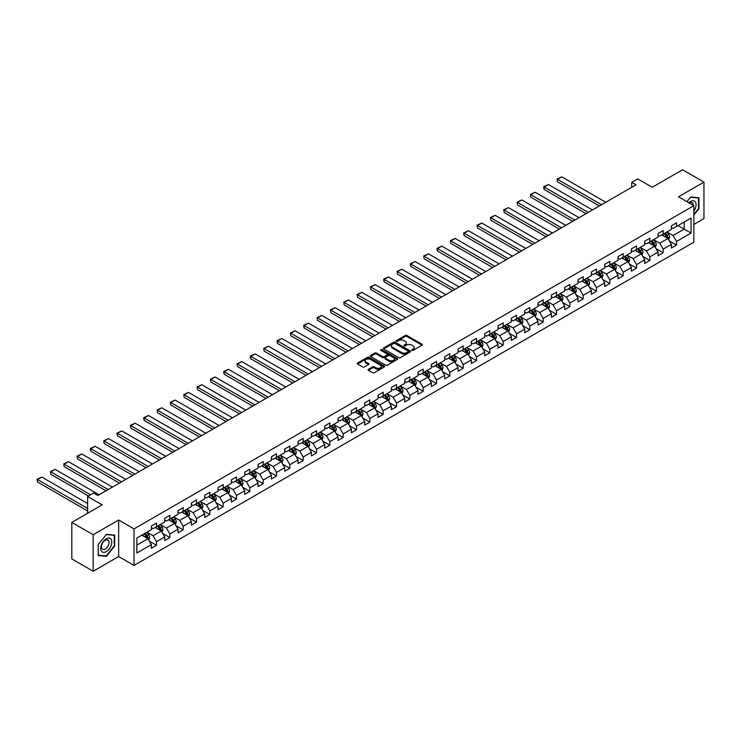 <?xml version="1.0" encoding="UTF-8"?>
<svg xmlns="http://www.w3.org/2000/svg" width="741" height="741" viewBox="0 0 741 741"><rect width="100%" height="100%" fill="white"/><g stroke="black" fill="none" stroke-linecap="round" stroke-linejoin="round"><path stroke-width="1.11" d="M411.922 350.336A0.834 0.482 0 0 0 413.098 350.336L422.009 345.186A1.186 0.685 0 0 0 422.361 344.704A1.186 0.685 0 0 0 422.009 344.213L406.911 335.497A1.186 0.685 0 0 0 405.234 335.497L396.315 340.647A0.834 0.482 0 0 0 397.491 341.323L398.649 340.656A3.798 2.195 0 0 1 404.012 340.656L405.271 341.379A3.798 2.195 0 0 1 406.383 342.935A3.798 2.195 0 0 1 405.271 344.482L404.123 345.149A0.834 0.482 0 0 0 405.29 345.825L406.448 345.158A3.798 2.195 0 0 1 411.82 345.158L413.08 345.89A3.798 2.195 0 0 1 414.191 347.436A3.798 2.195 0 0 1 413.08 348.983L411.922 349.65A0.834 0.482 0 0 0 411.922 350.336L411.922 349.65M368.397 369.305A1.186 0.685 0 0 0 368.055 369.787A1.186 0.685 0 0 0 368.397 370.278L372.64 372.723A1.186 0.685 0 0 0 374.316 372.723L384.218 367.008A1.186 0.685 0 0 0 384.56 366.517A1.186 0.685 0 0 0 384.218 366.035L369.111 357.319A1.186 0.685 0 0 0 367.434 357.319L357.533 363.034A1.186 0.685 0 0 0 357.19 363.516A1.186 0.685 0 0 0 357.533 364.007L362.655 366.962A1.186 0.685 0 0 0 364.331 366.962L368.573 364.507A1.186 0.685 0 0 0 368.916 364.026A1.186 0.685 0 0 0 368.573 363.544L366.035 362.08A3.177 1.834 0 0 1 365.1 360.784A3.177 1.834 0 0 1 367.064 359.089A3.177 1.834 0 0 1 370.519 359.487L380.457 365.23A3.177 1.834 0 0 1 381.393 366.517A3.177 1.834 0 0 1 379.429 368.212A3.177 1.834 0 0 1 375.974 367.814L374.316 366.86A1.186 0.685 0 0 0 372.64 366.86L368.397 369.305L368.397 370.278L372.64 367.851L372.64 366.86M693.863 224.44L703.95 218.614L703.95 182.101L682.581 169.763L652.237 187.278L637.714 178.887L631.73 182.342L636 184.815L97.877 495.497L93.607 493.024L87.623 496.479L87.623 513.254M93.181 534.724L93.181 571.237L118.653 556.537L118.653 520.015L93.181 534.724L71.812 522.386L102.156 504.871L87.623 496.479M118.653 520.015L134.038 528.898L693.863 205.683L693.863 242.205L134.038 565.42L134.038 528.898M703.95 182.101L678.478 196.8L693.863 205.683M398.732 357.662A1.186 0.685 0 0 0 400.409 357.662L410.31 351.938A1.186 0.685 0 0 0 410.653 351.456A1.186 0.685 0 0 0 410.31 350.975L395.203 342.259A1.186 0.685 0 0 0 393.527 342.259L383.625 347.974A1.186 0.685 0 0 0 383.282 348.455A1.186 0.685 0 0 0 383.625 348.937L398.732 357.662M381.069 350.512A0.834 0.482 0 0 1 381.911 350.632L381.911 349.641L397.259 358.505A1.186 0.685 0 0 1 397.611 358.987A1.186 0.685 0 0 1 397.259 359.478L387.358 365.193A1.186 0.685 0 0 1 385.681 365.193L370.583 356.467L374.816 354.041L374.816 353.059L370.583 355.504A1.186 0.685 0 0 0 370.231 355.986A1.186 0.685 0 0 0 370.583 356.467L370.583 355.504M374.816 354.041A1.186 0.685 0 0 1 376.493 354.041L376.493 353.059A1.186 0.685 0 0 0 374.816 353.059M376.493 353.059L382.625 356.588A1.186 0.685 0 0 0 384.301 356.588L387.108 354.967A1.186 0.685 0 0 0 387.46 354.485A1.186 0.685 0 0 0 387.108 354.003L380.735 350.317A0.834 0.482 0 0 1 381.911 349.641M93.181 571.237L71.812 558.899L71.812 522.386M149.376 541.162L156.508 545.283L156.508 541.68L164.715 536.947L164.715 540.55L169.846 537.586L169.846 533.983L178.053 529.25L178.053 532.844L183.175 529.889L183.175 526.286L191.382 521.544L191.382 525.147L196.513 522.192L196.513 518.589L204.72 513.846L204.72 517.45L209.842 514.495L209.842 510.892L218.049 506.149L218.049 509.752L223.18 506.798L223.18 503.195L231.387 498.452L231.387 502.055L236.509 499.091L236.509 495.497L244.715 490.755L244.715 494.358L249.847 491.394L249.847 487.791L258.053 483.058L258.053 486.661L263.175 483.697L263.175 480.094L271.382 475.361L271.382 478.964L276.513 476L276.513 472.397L284.72 467.664L284.72 471.267L289.842 468.303L289.842 464.7L298.049 459.966L298.049 463.57L303.18 460.606L303.18 457.002L311.387 452.269L311.387 455.872L316.509 452.908L316.509 449.305L324.715 444.572L324.715 448.166L329.847 445.211L329.847 441.608L338.053 436.866L338.053 440.469L343.176 437.514L343.176 433.911L351.382 429.169L351.382 432.772L356.514 429.817L356.514 426.214L364.72 421.472L364.72 425.075L369.842 422.12L369.842 418.517L378.049 413.774L378.049 417.378L383.18 414.414L383.18 410.82L391.387 406.077L391.387 409.68L396.509 406.716L396.509 403.113L404.716 398.38L404.716 401.983L409.847 399.019L409.847 395.416L418.054 390.683L418.054 394.286L423.176 391.322L423.176 387.719L431.382 382.986L431.382 386.589L436.514 383.625L436.514 380.022L444.72 375.289L444.72 378.892L449.843 375.928L449.843 372.325L458.049 367.592L458.049 371.195L463.181 368.231L463.181 364.628L471.387 359.894L471.387 363.498L476.509 360.534L476.509 356.93L484.716 352.197L484.716 355.791L489.847 352.836L489.847 349.233L498.054 344.491L498.054 348.094L503.176 345.139L503.176 341.536L511.383 336.794L511.383 340.397L516.514 337.442L516.514 333.839L524.721 329.097L524.721 332.7L529.843 329.745L529.843 326.142L538.049 321.399L538.049 325.003L543.181 322.039L543.181 318.445L551.387 313.702L551.387 317.305L556.51 314.341L556.51 310.738L564.716 306.005L564.716 309.608L569.848 306.644L569.848 303.041L578.054 298.308L578.054 301.911L583.176 298.947L583.176 295.344L591.383 290.611L591.383 294.214L596.514 291.25L596.514 287.647L604.721 282.914L604.721 286.517L609.843 283.553L609.843 279.95L618.05 275.217L618.05 278.82L623.181 275.856L623.181 272.253L631.388 267.52L631.388 271.113L636.51 268.159L636.51 264.556L644.716 259.813L644.716 263.416L649.848 260.462L649.848 256.858L658.054 252.116L658.054 255.719L663.176 252.764L663.176 249.161L671.383 244.419L671.383 248.022L676.514 245.067L676.514 241.464L691.047 233.072L691.047 218.067L684.202 222.022L684.202 229.126L691.047 233.072M156.508 545.283L151.386 548.247L151.386 544.644L136.853 553.027L136.853 538.031L151.386 529.639L151.386 526.036L156.508 523.081L156.508 526.675L164.715 521.942L164.715 518.339L169.846 515.375L169.846 518.978L178.053 514.245L178.053 510.642L183.175 507.678L183.175 511.281L191.382 506.548L191.382 502.944L196.513 499.98L196.513 503.584L204.72 498.85L204.72 495.247L209.842 492.283L209.842 495.886L218.049 491.153L218.049 487.55L223.18 484.586L223.18 488.189L231.387 483.456L231.387 479.853L236.509 476.889L236.509 480.492L244.715 475.759L244.715 472.156L249.847 469.192L249.847 472.795L258.053 468.053L258.053 464.459L263.175 461.495L263.175 465.098L271.382 460.356L271.382 456.752L276.513 453.798L276.513 457.401L284.72 452.658L284.72 449.055L289.842 446.101L289.842 449.704L298.049 444.961L298.049 441.358L303.18 438.403L303.18 442.007L311.387 437.264L311.387 433.661L316.509 430.706L316.509 434.3L324.715 429.567L324.715 425.964L329.847 423L329.847 426.603L338.053 421.87L338.053 418.267L343.176 415.303L343.176 418.906L351.382 414.173L351.382 410.57L356.514 407.606L356.514 411.209L364.72 406.476L364.72 402.872L369.842 399.908L369.842 403.512L378.049 398.778L378.049 395.175L383.18 392.211L383.18 395.814L391.387 391.081L391.387 387.478L396.509 384.514L396.509 388.117L404.716 383.375L404.716 379.781L409.847 376.817L409.847 380.42L418.054 375.678L418.054 372.075L423.176 369.12L423.176 372.723L431.382 367.981L431.382 364.377L436.514 361.423L436.514 365.026L444.72 360.283L444.72 356.68L449.843 353.726L449.843 357.329L458.049 352.586L458.049 348.983L463.181 346.028L463.181 349.622L471.387 344.889L471.387 341.286L476.509 338.322L476.509 341.925L484.716 337.192L484.716 333.589L489.847 330.625L489.847 334.228L498.054 329.495L498.054 325.892L503.176 322.928L503.176 326.531L511.383 321.798L511.383 318.195L516.514 315.231L516.514 318.834L524.721 314.101L524.721 310.498L529.843 307.534L529.843 311.137L538.049 306.404L538.049 302.8L543.181 299.836L543.181 303.44L551.387 298.697L551.387 295.103L556.51 292.139L556.51 295.742L564.716 291L564.716 287.397L569.848 284.442L569.848 288.045L578.054 283.303L578.054 279.7L583.176 276.745L583.176 280.348L591.383 275.606L591.383 272.003L596.514 269.048L596.514 272.651L604.721 267.909L604.721 264.305L609.843 261.351L609.843 264.945L618.05 260.211L618.05 256.608L623.181 253.644L623.181 257.247L631.388 252.514L631.388 248.911L636.51 245.947L636.51 249.55L644.716 244.817L644.716 241.214L649.848 238.25L649.848 241.853L658.054 237.12L658.054 233.517L663.176 230.553L663.176 234.156L671.383 229.423L671.383 225.82L676.514 222.856L676.514 226.459L691.047 218.067M155.147 527.472L161.297 531.019L153.091 535.762L146.94 532.205M151.386 527.666L153.091 528.657L156.508 526.675M153.091 535.762L156.508 541.68M161.297 531.019L164.715 536.947M168.476 519.774L174.635 523.322L166.429 528.064L160.269 524.508M164.715 519.969L166.429 520.96L169.846 518.978M166.429 528.064L169.846 533.983M174.635 523.322L178.053 529.25M181.814 512.077L187.964 515.625L179.757 520.367L173.607 516.81M178.053 512.272L179.757 513.254L183.175 511.281M179.757 520.367L183.175 526.286M187.964 515.625L191.382 521.544M195.142 504.371L201.302 507.928L193.095 512.67L186.936 509.113M191.382 504.575L193.095 505.557L196.513 503.584M193.095 512.67L196.513 518.589M201.302 507.928L204.72 513.846M208.48 496.674L214.631 500.231L206.424 504.964L200.274 501.416M204.72 496.878L206.424 497.859L209.842 495.886M206.424 504.964L209.842 510.892M214.631 500.231L218.049 506.149M221.809 488.977L227.969 492.533L219.762 497.267L213.603 493.719M218.049 489.18L219.762 490.162L223.18 488.189M219.762 497.267L223.18 503.195M227.969 492.533L231.387 498.452M235.147 481.28L241.297 484.836L233.091 489.569L226.941 486.022M231.387 481.483L233.091 482.465L236.509 480.492M233.091 489.569L236.509 495.497M241.297 484.836L244.715 490.755M248.476 473.582L254.635 477.139L246.429 481.872L240.269 478.325M244.715 473.777L246.429 474.768L249.847 472.795M246.429 481.872L249.847 487.791M254.635 477.139L258.053 483.058M261.814 465.885L267.964 469.442L259.758 474.175L253.607 470.618M258.053 466.08L259.758 467.071L263.175 465.098M259.758 474.175L263.175 480.094M267.964 469.442L271.382 475.361M275.143 458.188L281.302 461.745L273.096 466.478L266.936 462.921M271.382 458.383L273.096 459.374L276.513 457.401M273.096 466.478L276.513 472.397M281.302 461.745L284.72 467.664M288.481 450.491L294.631 454.038L286.424 458.781L280.274 455.224M284.72 450.685L286.424 451.677L289.842 449.704M286.424 458.781L289.842 464.7M294.631 454.038L298.049 459.966M301.809 442.794L307.969 446.341L299.762 451.084L293.603 447.527M298.049 442.988L299.762 443.979L303.18 442.007M299.762 451.084L303.18 457.002M307.969 446.341L311.387 452.269M315.147 435.097L321.298 438.644L313.091 443.387L306.941 439.83M311.387 435.291L313.091 436.282L316.509 434.3M313.091 443.387L316.509 449.305M321.298 438.644L324.715 444.572M328.476 427.4L334.636 430.947L326.429 435.689L320.269 432.133M324.715 427.594L326.429 428.576L329.847 426.603M326.429 435.689L329.847 441.608M334.636 430.947L338.053 436.866M341.814 419.702L347.964 423.25L339.758 427.992L333.607 424.436M338.053 419.897L339.758 420.879L343.176 418.906M339.758 427.992L343.176 433.911M347.964 423.25L351.382 429.169M355.143 411.996L361.302 415.553L353.096 420.286L346.936 416.738M351.382 412.2L353.096 413.182L356.514 411.209M353.096 420.286L356.514 426.214M361.302 415.553L364.72 421.472M368.481 404.299L374.631 407.856L366.425 412.589L360.274 409.041M364.72 404.503L366.425 405.484L369.842 403.512M366.425 412.589L369.842 418.517M374.631 407.856L378.049 413.774M381.81 396.602L387.969 400.159L379.762 404.892L373.603 401.344M378.049 396.805L379.762 397.787L383.18 395.814M379.762 404.892L383.18 410.82M387.969 400.159L391.387 406.077M395.148 388.905L401.298 392.461L393.091 397.195L386.941 393.647M391.387 389.099L393.091 390.09L396.509 388.117M393.091 397.195L396.509 403.113M401.298 392.461L404.716 398.38M408.476 381.207L414.636 384.764L406.429 389.497L400.27 385.95M404.716 381.402L406.429 382.393L409.847 380.42M406.429 389.497L409.847 395.416M414.636 384.764L418.054 390.683M421.814 373.51L427.965 377.067L419.758 381.8L413.608 378.243M418.054 373.705L419.758 374.696L423.176 372.723M419.758 381.8L423.176 387.719M427.965 377.067L431.382 382.986M435.143 365.813L441.303 369.361L433.096 374.103L426.936 370.546M431.382 366.008L433.096 366.999L436.514 365.026M433.096 374.103L436.514 380.022M441.303 369.361L444.72 375.289M448.481 358.116L454.631 361.664L446.425 366.406L440.274 362.849M444.72 358.311L446.425 359.302L449.843 357.329M446.425 366.406L449.843 372.325M454.631 361.664L458.049 367.592M461.81 350.419L467.969 353.966L459.763 358.709L453.603 355.152M458.049 350.613L459.763 351.605L463.181 349.622M459.763 358.709L463.181 364.628M467.969 353.966L471.387 359.894M475.148 342.722L481.298 346.269L473.091 351.012L466.941 347.455M471.387 342.916L473.091 343.898L476.509 341.925M473.091 351.012L476.509 356.93M481.298 346.269L484.716 352.197M488.476 335.025L494.636 338.572L486.429 343.315L480.27 339.758M484.716 335.219L486.429 336.201L489.847 334.228M486.429 343.315L489.847 349.233M494.636 338.572L498.054 344.491M501.814 327.318L507.965 330.875L499.758 335.608L493.608 332.061M498.054 327.522L499.758 328.504L503.176 326.531M499.758 335.608L503.176 341.536M507.965 330.875L511.383 336.794M515.143 319.621L521.303 323.178L513.096 327.911L506.937 324.363M511.383 319.825L513.096 320.807L516.514 318.834M513.096 327.911L516.514 333.839M521.303 323.178L524.721 329.097M528.481 311.924L534.632 315.481L526.425 320.214L520.275 316.666M524.721 312.128L526.425 313.11L529.843 311.137M526.425 320.214L529.843 326.142M534.632 315.481L538.049 321.399M541.81 304.227L547.97 307.784L539.763 312.517L533.603 308.969M538.049 304.421L539.763 305.412L543.181 303.44M539.763 312.517L543.181 318.445M547.97 307.784L551.387 313.702M555.148 296.53L561.298 300.086L553.092 304.82L546.941 301.272M551.387 296.724L553.092 297.715L556.51 295.742M553.092 304.82L556.51 310.738M561.298 300.086L564.716 306.005M568.477 288.833L574.636 292.389L566.43 297.122L560.27 293.566M564.716 289.027L566.43 290.018L569.848 288.045M566.43 297.122L569.848 303.041M574.636 292.389L578.054 298.308M581.815 281.135L587.965 284.683L579.758 289.425L573.608 285.869M578.054 281.33L579.758 282.321L583.176 280.348M579.758 289.425L583.176 295.344M587.965 284.683L591.383 290.611M595.143 273.438L601.303 276.986L593.096 281.728L586.937 278.171M591.383 273.633L593.096 274.624L596.514 272.651M593.096 281.728L596.514 287.647M601.303 276.986L604.721 282.914M608.481 265.741L614.632 269.289L606.425 274.031L600.275 270.474M604.721 265.936L606.425 266.927L609.843 264.945M606.425 274.031L609.843 279.95M614.632 269.289L618.05 275.217M621.81 258.044L627.97 261.592L619.763 266.334L613.604 262.777M618.05 258.238L619.763 259.23L623.181 257.247M619.763 266.334L623.181 272.253M627.97 261.592L631.388 267.52M635.148 250.347L641.298 253.894L633.092 258.637L626.942 255.08M631.388 250.541L633.092 251.523L636.51 249.55M633.092 258.637L636.51 264.556M641.298 253.894L644.716 259.813M648.477 242.64L654.636 246.197L646.43 250.93L640.27 247.383M644.716 242.844L646.43 243.826L649.848 241.853M646.43 250.93L649.848 256.858M654.636 246.197L658.054 252.116M661.815 234.943L667.965 238.5L659.759 243.233L653.608 239.686M658.054 235.147L659.759 236.129L663.176 234.156M659.759 243.233L663.176 249.161M667.965 238.5L671.383 244.419M678.052 225.57L684.202 229.126L673.097 235.536L666.937 231.989M671.383 227.45L673.097 228.432L676.514 226.459M673.097 235.536L676.514 241.464M118.653 556.537L134.038 565.42M631.73 182.342L631.73 187.278M136.853 545.135L147.968 538.716L141.809 535.169M147.968 538.716L151.386 544.644M669.373 240.945L676.514 245.067M656.044 248.643L663.176 252.764M642.706 256.34L649.848 260.462M629.378 264.037L636.51 268.159M616.04 271.734L623.181 275.856M602.711 279.431L609.843 283.553M589.373 287.128L596.514 291.25M576.044 294.825L583.176 298.947M562.706 302.523L569.848 306.644M549.377 310.22L556.51 314.341M536.039 317.926L543.181 322.039M522.711 325.623L529.843 329.745M509.373 333.32L516.514 337.442M496.044 341.017L503.176 345.139M482.706 348.715L489.847 352.836M469.377 356.412L476.509 360.534M456.039 364.109L463.181 368.231M442.71 371.806L449.843 375.928M429.372 379.503L436.514 383.625M416.044 387.2L423.176 391.322M402.706 394.897L409.847 399.019M389.377 402.604L396.509 406.716M376.039 410.301L383.18 414.414M362.71 417.998L369.842 422.12M349.372 425.695L356.514 429.817M336.043 433.392L343.176 437.514M322.705 441.09L329.847 445.211M309.377 448.787L316.509 452.908M296.039 456.484L303.18 460.606M282.71 464.181L289.842 468.303M269.372 471.878L276.513 476M256.043 479.575L263.175 483.697M242.705 487.282L249.847 491.394M229.377 494.979L236.509 499.091M216.039 502.676L223.18 506.798M202.71 510.373L209.842 514.495M189.372 518.07L196.513 522.192M176.043 525.767L183.175 529.889M162.705 533.464L169.846 537.586M693.863 215.066L698.948 208.74L698.948 197.745L690.705 197.004L686.944 201.691L690.529 197.254L698.522 197.967L698.522 208.619L693.863 214.418M98.183 555.593L106.426 556.334L114.67 546.071L114.67 535.076L106.426 534.335L98.183 544.598L98.183 555.593M105.555 555.824L106.426 556.334M412.255 350.447L413.08 349.974A3.798 2.195 0 0 0 414.191 348.427L414.191 347.436M406.383 342.935L406.383 343.917A3.798 2.195 0 0 1 405.271 345.473L404.447 345.945M421.99 345.195L406.911 336.488A1.186 0.685 0 0 0 405.234 336.488L396.648 341.444M410.292 351.947L395.203 343.24A1.186 0.685 0 0 0 393.527 343.24L383.643 348.946M408.208 351.799A0.834 0.482 0 0 0 408.208 351.123L394.953 343.463A0.834 0.482 0 0 0 393.777 343.463L392.563 344.167A3.798 2.195 0 0 0 391.452 345.714A3.798 2.195 0 0 0 392.563 347.27L401.622 352.503A3.798 2.195 0 0 0 406.994 352.503L408.208 351.799L408.208 352.781A0.834 0.482 0 0 0 408.448 352.447L408.448 351.456M391.452 345.714L391.452 346.705A3.798 2.195 0 0 0 392.563 348.251L392.563 347.27M408.208 352.781L406.994 353.485A3.798 2.195 0 0 1 401.622 353.485L392.563 348.251M376.493 354.041L382.625 357.579A1.186 0.685 0 0 0 384.301 357.579L387.108 355.958A1.186 0.685 0 0 0 387.46 355.476L387.46 354.485M381.911 350.632L397.241 359.487M388.979 360.265A3.177 1.834 0 0 0 392.434 360.654A3.177 1.834 0 0 0 394.397 358.968A3.177 1.834 0 0 0 393.462 357.671L389.961 355.643A1.186 0.685 0 0 0 388.284 355.643L385.477 357.273A1.186 0.685 0 0 0 385.125 357.755A1.186 0.685 0 0 0 385.477 358.236L388.979 360.265L388.979 361.247A3.177 1.834 0 0 0 392.434 361.645A3.177 1.834 0 0 0 394.397 359.95L394.397 358.968M385.125 357.755L385.125 358.746A1.186 0.685 0 0 0 385.477 359.228L385.477 358.236M388.979 361.247L385.477 359.228M381.393 366.517L381.393 367.508A3.177 1.834 0 0 1 379.429 369.203A3.177 1.834 0 0 1 375.974 368.805L374.316 367.851A1.186 0.685 0 0 0 372.64 367.851M365.1 360.784L365.1 361.765A3.177 1.834 0 0 0 366.035 363.062L366.035 362.08M368.573 363.544L368.573 364.507L366.035 363.062M384.218 366.035L384.218 367.008L369.111 358.301A1.186 0.685 0 0 0 367.434 358.301L357.551 364.016L357.533 363.034M668.641 239.667L669.66 237.111A3.205 1.853 -120 0 0 668.641 234.378L666.872 232.026M601.516 204.72L557.519 179.322L561.798 176.858L605.786 202.256M663.797 236.092L662.602 234.489M557.519 181.795L557.056 179.053L557.519 181.795L599.376 205.952M664.223 233.554L665.983 235.907A3.205 1.853 60 0 1 666.9 237.833L667.928 237.24A3.205 1.853 -120 0 0 667.011 235.314L665.251 232.961M664.445 233.424L666.4 236.036A1.63 0.945 60 0 1 666.696 236.536L667.928 237.24M557.056 179.053L561.798 176.858M693.863 211.111A7.855 4.539 120 0 0 695.345 208.332A7.855 4.539 120 0 0 694.854 201.376A7.855 4.539 120 0 0 688.834 202.775M697.994 197.662L698.522 197.967M693.317 205.368A5.382 3.103 120 0 0 692.205 202.664A5.382 3.103 120 0 0 689.315 203.053M106.259 551.647A7.855 4.539 120 0 0 111.808 542.023A7.855 4.539 120 0 0 106.259 538.818A7.855 4.539 120 0 0 100.702 548.442A7.855 4.539 120 0 0 106.259 551.647M105.241 549.044A5.382 3.103 120 0 0 108.76 544.302A5.382 3.103 120 0 0 107.936 539.994A5.382 3.103 120 0 0 105.241 540.254A5.382 3.103 120 0 0 101.73 544.996A5.382 3.103 120 0 0 102.554 549.313A5.382 3.103 120 0 0 105.241 549.044M98.266 544.524L106.259 534.576L114.244 535.289L114.244 545.95L106.259 555.889L98.266 555.176L98.247 544.515M113.716 534.983L114.244 535.289M655.313 247.364L656.322 244.808A3.205 1.853 -120 0 0 655.303 242.075L653.543 239.723M588.178 212.417L544.19 187.019L548.46 184.555L592.457 209.953M650.468 243.789L649.264 242.187M544.19 189.492L543.718 187.742L543.718 186.751L544.19 187.019L544.19 189.492L586.048 213.658M650.885 241.251L652.654 243.604A3.205 1.853 60 0 1 653.571 245.53L654.599 244.947A3.205 1.853 -120 0 0 653.682 243.02L651.913 240.658M651.117 241.121L653.071 243.733A1.63 0.945 60 0 1 653.367 244.234L654.599 244.947M543.718 186.751L548.46 184.555M641.975 255.061L642.993 252.505A3.205 1.853 -120 0 0 641.965 249.773L640.205 247.42M574.849 220.114L530.852 194.716L535.132 192.252L579.119 217.65M637.13 251.486L635.935 249.893M530.852 197.189L530.389 194.448L530.852 197.189L572.71 221.355M637.556 248.948L639.316 251.31A3.205 1.853 60 0 1 640.233 253.237L641.261 252.644A3.205 1.853 -120 0 0 640.344 250.717L638.585 248.355M637.779 248.819L639.733 251.431A1.63 0.945 60 0 1 640.029 251.931L641.261 252.644M530.389 194.448L535.132 192.252M628.646 262.759L629.655 260.202A3.205 1.853 -120 0 0 628.637 257.479L626.877 255.117M561.511 227.82L517.524 202.423L521.794 199.95L565.791 225.347M623.802 259.183L622.597 257.59M517.524 204.886L517.051 202.145L517.524 204.886L559.381 229.052M624.218 256.645L625.988 259.007A3.205 1.853 60 0 1 626.905 260.934L627.933 260.341A3.205 1.853 -120 0 0 627.016 258.414L625.247 256.053M624.45 256.525L626.404 259.137A1.63 0.945 60 0 1 626.701 259.628L627.933 260.341M517.051 202.145L521.794 199.95M615.308 270.465L616.327 267.899A3.205 1.853 -120 0 0 615.299 265.176L613.539 262.814M548.183 235.518L504.186 210.12L508.465 207.647L552.453 233.044M610.464 266.88L609.269 265.287M504.186 212.584L503.723 209.842L504.186 212.584L546.043 236.75M610.89 264.352L612.65 266.704A3.205 1.853 60 0 1 613.567 268.631L614.595 268.038A3.205 1.853 -120 0 0 613.678 266.112L611.918 263.759M611.112 264.222L613.066 266.834A1.63 0.945 60 0 1 613.363 267.325L614.595 268.038M503.723 209.842L508.465 207.647M601.979 278.162L602.989 275.596A3.205 1.853 -120 0 0 601.97 272.873L600.21 270.511M534.845 243.215L490.857 217.817L495.127 215.344L539.124 240.742M597.135 274.587L595.931 272.984M490.857 220.281L490.385 217.539L490.857 220.281L532.714 244.447M597.552 272.049L599.321 274.402A3.205 1.853 60 0 1 600.238 276.328L601.266 275.735A3.205 1.853 -120 0 0 600.349 273.809L598.58 271.456M597.783 271.919L599.738 274.531A1.63 0.945 60 0 1 600.034 275.022L601.266 275.735M490.385 217.539L495.127 215.344M588.641 285.859L589.66 283.294A3.205 1.853 -120 0 0 588.632 280.57L586.872 278.218M521.516 250.912L477.519 225.514L481.798 223.041L525.786 248.439M583.797 282.284L582.602 280.682M477.519 227.978L477.056 225.236L477.519 227.978L519.376 252.144M584.223 279.746L585.983 282.099A3.205 1.853 60 0 1 586.9 284.025L587.928 283.433A3.205 1.853 -120 0 0 587.011 281.506L585.251 279.153M584.445 279.616L586.4 282.228A1.63 0.945 60 0 1 586.696 282.719L587.928 283.433M477.056 225.236L481.798 223.041M575.312 293.556L576.322 290.991A3.205 1.853 -120 0 0 575.303 288.268L573.543 285.915M508.178 258.609L464.19 233.211L468.46 230.738L512.457 256.145M570.468 289.981L569.264 288.379M464.19 235.675L463.718 233.924L463.718 232.943L464.19 233.211L464.19 235.675L506.047 259.841M570.885 287.443L572.654 289.796A3.205 1.853 60 0 1 573.571 291.722L574.599 291.13A3.205 1.853 -120 0 0 573.682 289.203L571.913 286.85M571.116 287.313L573.071 289.926A1.63 0.945 60 0 1 573.367 290.416L574.599 291.13M463.718 232.943L468.46 230.738M561.974 301.254L562.993 298.688A3.205 1.853 -120 0 0 561.965 295.965L560.205 293.612M494.849 266.306L450.852 240.908L455.131 238.445L499.119 263.842M557.13 297.678L555.935 296.076M450.852 243.372L450.389 240.64L450.852 243.372L492.709 267.538M557.556 295.14L559.316 297.493A3.205 1.853 60 0 1 560.233 299.42L561.261 298.827A3.205 1.853 -120 0 0 560.344 296.9L558.584 294.548M557.778 295.011L559.733 297.623A1.63 0.945 60 0 1 560.029 298.123L561.261 298.827M450.389 240.64L455.131 238.445M548.646 308.951L549.655 306.394A3.205 1.853 -120 0 0 548.636 303.662L546.877 301.309M481.511 274.003L437.523 248.605L441.793 246.142L485.79 271.539M543.801 305.375L542.597 303.773M437.523 251.069L437.051 249.319L437.051 248.337L437.523 248.605L437.523 251.069L479.381 275.235M544.218 302.837L545.987 305.19A3.205 1.853 60 0 1 546.904 307.117L547.932 306.524A3.205 1.853 -120 0 0 547.015 304.597L545.246 302.245M544.45 302.708L546.404 305.32A1.63 0.945 60 0 1 546.701 305.82L547.932 306.524M437.051 248.337L441.793 246.142M535.308 316.648L536.327 314.091A3.205 1.853 -120 0 0 535.298 311.359L533.539 309.006M468.182 281.7L424.185 256.303L428.465 253.839L472.452 279.237M530.463 313.072L529.269 311.47M424.185 258.776L423.722 256.034L424.185 258.776L466.043 282.932M530.889 310.535L532.649 312.887A3.205 1.853 60 0 1 533.566 314.814L534.594 314.221A3.205 1.853 -120 0 0 533.677 312.294L531.918 309.942M531.112 310.405L533.066 313.017A1.63 0.945 60 0 1 533.363 313.517L534.594 314.221M423.722 256.034L428.465 253.839M521.979 324.345L522.989 321.789A3.205 1.853 -120 0 0 521.97 319.056L520.21 316.703M454.844 289.398L410.857 264L415.127 261.536L459.124 286.934M517.135 320.77L515.931 319.167M410.857 266.473L410.384 264.713L410.384 263.731L410.857 264L410.857 266.473L452.714 290.629M517.551 318.232L519.321 320.584A3.205 1.853 60 0 1 520.238 322.511L521.266 321.918A3.205 1.853 -120 0 0 520.349 319.992L518.58 317.639M517.783 318.102L519.737 320.714A1.63 0.945 60 0 1 520.034 321.214L521.266 321.918M410.384 263.731L415.127 261.536M508.641 332.042L509.66 329.486A3.205 1.853 -120 0 0 508.632 326.753L506.872 324.401M441.516 297.095L397.519 271.697L401.798 269.233L445.786 294.631M503.797 328.467L502.602 326.864M397.519 274.17L397.056 271.428L397.519 274.17L439.376 298.336M504.223 325.929L505.983 328.282A3.205 1.853 60 0 1 506.9 330.208L507.928 329.625A3.205 1.853 -120 0 0 507.011 327.698L505.251 325.336M504.445 325.799L506.399 328.411A1.63 0.945 60 0 1 506.696 328.911L507.928 329.625M397.056 271.428L401.798 269.233M495.312 339.739L496.322 337.183A3.205 1.853 -120 0 0 495.303 334.45L493.543 332.098M428.178 304.792L384.19 279.394L388.46 276.93L432.457 302.328M490.468 336.164L489.264 334.571M384.19 281.867L383.718 280.117L383.718 279.125L384.19 279.394L384.19 281.867L426.047 306.033M490.885 333.626L492.654 335.988A3.205 1.853 60 0 1 493.571 337.915L494.599 337.322A3.205 1.853 -120 0 0 493.682 335.395L491.913 333.033M491.116 333.496L493.071 336.108A1.63 0.945 60 0 1 493.367 336.609L494.599 337.322M383.718 279.125L388.46 276.93M481.974 347.436L482.993 344.88A3.205 1.853 -120 0 0 481.965 342.147L480.205 339.795M414.849 312.498L370.852 287.091L375.131 284.627L419.119 310.025M477.13 343.861L475.935 342.268M370.852 289.564L370.389 286.823L370.852 289.564L412.709 313.73M477.556 341.323L479.316 343.685A3.205 1.853 60 0 1 480.233 345.612L481.261 345.019A3.205 1.853 -120 0 0 480.344 343.092L478.584 340.73M477.778 341.193L479.733 343.815A1.63 0.945 60 0 1 480.029 344.306L481.261 345.019M370.389 286.823L375.131 284.627M468.645 355.143L469.655 352.577A3.205 1.853 -120 0 0 468.636 349.854L466.876 347.492M401.511 320.195L357.523 294.798L361.793 292.325L405.79 317.722M463.801 351.558L462.597 349.965M357.523 297.261L357.051 294.52L357.523 297.261L399.371 321.427M464.218 349.02L465.987 351.382A3.205 1.853 60 0 1 466.904 353.309L467.932 352.716A3.205 1.853 -120 0 0 467.015 350.789L465.246 348.437M464.45 348.9L466.404 351.512A1.63 0.945 60 0 1 466.7 352.003L467.932 352.716M357.051 294.52L361.793 292.325M455.307 362.84L456.326 360.274A3.205 1.853 -120 0 0 455.298 357.551L453.538 355.189M388.182 327.892L344.185 302.495L348.465 300.022L392.452 325.419M450.463 359.255L449.268 357.662M344.185 304.959L343.722 302.217L344.185 304.959L386.042 329.124M450.889 356.727L452.649 359.079A3.205 1.853 60 0 1 453.566 361.006L454.594 360.413A3.205 1.853 -120 0 0 453.677 358.487L451.917 356.134M451.112 356.597L453.066 359.209A1.63 0.945 60 0 1 453.362 359.7L454.594 360.413M343.722 302.217L348.465 300.022M441.979 370.537L442.988 367.971A3.205 1.853 -120 0 0 441.969 365.248L440.21 362.895M374.844 335.59L330.856 310.192L335.127 307.719L379.123 333.117M437.134 366.962L435.93 365.359M330.856 312.656L330.384 309.914L330.856 312.656L372.704 336.822M437.551 364.424L439.32 366.776A3.205 1.853 60 0 1 440.237 368.703L441.265 368.11A3.205 1.853 -120 0 0 440.349 366.184L438.579 363.831M437.783 364.294L439.737 366.906A1.63 0.945 60 0 1 440.034 367.397L441.265 368.11M330.384 309.914L335.127 307.719M428.641 378.234L429.66 375.668A3.205 1.853 -120 0 0 428.631 372.945L426.872 370.593M361.515 343.287L317.519 317.889L321.798 315.416L365.785 340.823M423.796 374.659L422.602 373.056M317.519 320.353L317.055 317.62L317.519 320.353L359.376 344.519M424.223 372.121L425.982 374.474A3.205 1.853 60 0 1 426.899 376.4L427.928 375.807A3.205 1.853 -120 0 0 427.011 373.881L425.251 371.528M424.445 371.991L426.399 374.603A1.63 0.945 60 0 1 426.696 375.094L427.928 375.807M317.055 317.62L321.798 315.416M415.312 385.931L416.322 383.366A3.205 1.853 -120 0 0 415.303 380.642L413.543 378.29M348.177 350.984L304.19 325.586L308.46 323.122L352.457 348.52M410.468 382.356L409.264 380.754M304.19 328.05L303.717 326.299L303.717 325.318L304.19 325.586L304.19 328.05L346.038 352.216M410.885 379.818L412.654 382.171A3.205 1.853 60 0 1 413.571 384.097L414.599 383.505A3.205 1.853 -120 0 0 413.682 381.578L411.913 379.225M411.116 379.688L413.07 382.3A1.63 0.945 60 0 1 413.367 382.791L414.599 383.505M303.717 325.318L308.46 323.122M401.974 393.628L402.993 391.063A3.205 1.853 -120 0 0 401.965 388.34L400.205 385.987M334.849 358.681L290.852 333.283L295.131 330.819L339.119 356.217M397.13 390.053L395.935 388.451M290.852 335.747L290.389 333.015L290.852 335.747L332.709 359.913M397.556 387.515L399.316 389.868A3.205 1.853 60 0 1 400.233 391.794L401.261 391.202A3.205 1.853 -120 0 0 400.344 389.275L398.584 386.922M397.778 387.386L399.732 389.998A1.63 0.945 60 0 1 400.029 390.498L401.261 391.202M290.389 333.015L295.131 330.819M388.645 401.326L389.655 398.769A3.205 1.853 -120 0 0 388.636 396.037L386.876 393.684M321.511 366.378L277.523 340.98L281.793 338.517L325.79 363.914M383.801 397.75L382.597 396.148M277.523 343.444L277.051 341.694L277.051 340.712L277.523 340.98L277.523 343.444L319.371 367.61M384.218 395.212L385.987 397.565A3.205 1.853 60 0 1 386.904 399.492L387.932 398.899A3.205 1.853 -120 0 0 387.015 396.972L385.246 394.62M384.449 395.083L386.404 397.695A1.63 0.945 60 0 1 386.7 398.195L387.932 398.899M277.051 340.712L281.793 338.517M375.307 409.023L376.326 406.466A3.205 1.853 -120 0 0 375.298 403.734L373.538 401.381M308.182 374.075L264.185 348.678L268.464 346.214L312.452 371.611M370.463 405.447L369.268 403.845M264.185 351.151L263.722 348.409L264.185 351.151L306.042 375.307M370.889 402.909L372.649 405.262A3.205 1.853 60 0 1 373.566 407.189L374.594 406.596A3.205 1.853 -120 0 0 373.677 404.669L371.917 402.317M371.111 402.78L373.066 405.392A1.63 0.945 60 0 1 373.362 405.892L374.594 406.596M263.722 348.409L268.464 346.214M361.978 416.72L362.988 414.163A3.205 1.853 -120 0 0 361.969 411.431L360.209 409.078M294.844 381.772L250.856 356.375L255.126 353.911L299.123 379.309M357.134 413.145L355.93 411.542M250.856 358.848L250.384 357.097L250.384 356.106L250.856 356.375L250.856 358.848L292.704 383.014M357.551 410.607L359.32 412.959A3.205 1.853 60 0 1 360.237 414.886L361.265 414.293A3.205 1.853 -120 0 0 360.348 412.366L358.579 410.014M357.783 410.477L359.737 413.089A1.63 0.945 60 0 1 360.033 413.589L361.265 414.293M250.384 356.106L255.126 353.911M348.64 424.417L349.659 421.861A3.205 1.853 -120 0 0 348.631 419.128L346.871 416.775M281.515 389.47L237.518 364.072L241.798 361.608L285.785 387.006M343.796 420.842L342.601 419.249M237.518 366.545L237.055 363.803L237.518 366.545L279.376 390.711M344.222 418.304L345.982 420.666A3.205 1.853 60 0 1 346.899 422.592L347.927 422A3.205 1.853 -120 0 0 347.01 420.073L345.25 417.711M344.445 418.174L346.399 420.786A1.63 0.945 60 0 1 346.695 421.286L347.927 422M237.055 363.803L241.798 361.608M335.312 432.114L336.321 429.558A3.205 1.853 -120 0 0 335.303 426.825L333.543 424.473M268.177 397.176L224.19 371.769L228.46 369.305L272.456 394.703M330.458 428.539L329.263 426.946M224.19 374.242L223.717 372.491L223.717 371.5L224.19 371.769L224.19 374.242L266.038 398.408M330.884 426.001L332.653 428.363A3.205 1.853 60 0 1 333.57 430.289L334.599 429.697A3.205 1.853 -120 0 0 333.682 427.77L331.912 425.408M331.116 425.871L333.07 428.493A1.63 0.945 60 0 1 333.367 428.983L334.599 429.697M223.717 371.5L228.46 369.305M321.974 439.821L322.993 437.255A3.205 1.853 -120 0 0 321.965 434.532L320.205 432.17M254.848 404.873L210.852 379.475L215.131 377.002L259.118 402.4M317.129 436.236L315.935 434.643M210.852 381.939L210.388 379.197L210.852 381.939L252.709 406.105M317.556 433.698L319.315 436.06A3.205 1.853 60 0 1 320.232 437.987L321.261 437.394A3.205 1.853 -120 0 0 320.344 435.467L318.584 433.115M317.778 433.578L319.732 436.19A1.63 0.945 60 0 1 320.029 436.681L321.261 437.394M210.388 379.197L215.131 377.002M308.645 447.518L309.655 444.952A3.205 1.853 -120 0 0 308.636 442.229L306.867 439.867M241.51 412.57L197.523 387.173L201.793 384.699L245.79 410.097M303.791 443.933L302.597 442.34M197.523 389.636L197.05 386.895L197.523 389.636L239.371 413.802M304.218 441.404L305.987 443.757A3.205 1.853 60 0 1 306.904 445.684L307.932 445.091A3.205 1.853 -120 0 0 307.015 443.164L305.246 440.812M304.449 441.275L306.404 443.887A1.63 0.945 60 0 1 306.7 444.378L307.932 445.091M197.05 386.895L201.793 384.699M295.307 455.215L296.326 452.649A3.205 1.853 -120 0 0 295.298 449.926L293.538 447.564M228.182 420.267L184.185 394.87L188.464 392.397L232.452 417.794M290.463 451.64L289.268 450.037M184.185 397.333L183.722 394.592L184.185 397.333L226.042 421.499M290.889 449.102L292.649 451.454A3.205 1.853 60 0 1 293.566 453.381L294.594 452.788A3.205 1.853 -120 0 0 293.677 450.861L291.917 448.509M291.111 448.972L293.065 451.584A1.63 0.945 60 0 1 293.362 452.075L294.594 452.788M183.722 394.592L188.464 392.397M281.978 462.912L282.988 460.346A3.205 1.853 -120 0 0 281.969 457.623L280.2 455.27M214.844 427.965L170.856 402.567L175.126 400.094L219.123 425.491M277.125 459.337L275.93 457.734M170.856 405.031L170.384 403.28L170.384 402.298L170.856 402.567L170.856 405.031L212.704 429.196M277.551 456.799L279.32 459.151A3.205 1.853 60 0 1 280.237 461.078L281.265 460.485A3.205 1.853 -120 0 0 280.348 458.559L278.579 456.206M277.782 456.669L279.737 459.281A1.63 0.945 60 0 1 280.033 459.772L281.265 460.485M170.384 402.298L175.126 400.094M268.64 470.609L269.659 468.043A3.205 1.853 -120 0 0 268.631 465.32L266.871 462.968M201.515 435.662L157.518 410.264L161.797 407.8L205.785 433.198M263.796 467.034L262.601 465.431M157.518 412.728L157.055 409.995L157.518 412.728L199.375 436.894M264.222 464.496L265.982 466.849A3.205 1.853 60 0 1 266.899 468.775L267.927 468.182A3.205 1.853 -120 0 0 267.01 466.256L265.25 463.903M264.444 464.366L266.399 466.978A1.63 0.945 60 0 1 266.695 467.469L267.927 468.182M157.055 409.995L161.797 407.8M255.312 478.306L256.321 475.741A3.205 1.853 -120 0 0 255.302 473.017L253.533 470.665M188.177 443.359L144.189 417.961L148.459 415.497L192.456 440.895M250.458 474.731L249.263 473.129M144.189 420.425L143.717 418.674L143.717 417.692L144.189 417.961L144.189 420.425L186.037 444.591M250.884 472.193L252.653 474.546A3.205 1.853 60 0 1 253.57 476.472L254.598 475.879A3.205 1.853 -120 0 0 253.681 473.953L251.912 471.6M251.116 472.063L253.07 474.675A1.63 0.945 60 0 1 253.366 475.176L254.598 475.879M143.717 417.692L148.459 415.497M241.974 486.003L242.992 483.447A3.205 1.853 -120 0 0 241.964 480.714L240.204 478.362M174.848 451.056L130.851 425.658L135.131 423.194L179.118 448.592M237.129 482.428L235.934 480.826M130.851 428.122L130.388 425.39L130.851 428.122L172.709 452.288M237.555 479.89L239.315 482.243A3.205 1.853 60 0 1 240.232 484.169L241.26 483.577A3.205 1.853 -120 0 0 240.343 481.65L238.583 479.297M237.778 479.76L239.732 482.372A1.63 0.945 60 0 1 240.028 482.873L241.26 483.577M130.388 425.39L135.131 423.194M228.645 493.701L229.654 491.144A3.205 1.853 -120 0 0 228.636 488.412L226.866 486.059M161.51 458.753L117.523 433.355L121.793 430.892L165.789 456.289M223.791 490.125L222.596 488.523M117.523 435.828L117.05 434.069L117.05 433.087L117.523 433.355L117.523 435.828L159.371 459.985M224.217 487.587L225.986 489.94A3.205 1.853 60 0 1 226.903 491.867L227.932 491.274A3.205 1.853 -120 0 0 227.015 489.347L225.245 486.994M224.449 487.458L226.403 490.07A1.63 0.945 60 0 1 226.7 490.57L227.932 491.274M117.05 433.087L121.793 430.892M215.307 501.398L216.326 498.841A3.205 1.853 -120 0 0 215.298 496.109L213.538 493.756M148.181 466.45L104.185 441.052L108.464 438.589L152.451 463.986M210.463 497.822L209.268 496.22M104.185 443.526L103.721 440.784L104.185 443.526L146.042 467.682M210.889 495.284L212.648 497.637A3.205 1.853 60 0 1 213.565 499.564L214.594 498.971A3.205 1.853 -120 0 0 213.677 497.044L211.917 494.692M211.111 495.155L213.065 497.767A1.63 0.945 60 0 1 213.362 498.267L214.594 498.971M103.721 440.784L108.464 438.589M201.978 509.095L202.988 506.538A3.205 1.853 -120 0 0 201.969 503.806L200.2 501.453M134.843 474.147L90.856 448.75L95.126 446.286L139.123 471.684M197.125 505.519L195.93 503.917M90.856 451.223L90.383 449.472L90.383 448.481L90.856 448.75L90.856 451.223L132.704 475.389M197.551 502.982L199.32 505.334A3.205 1.853 60 0 1 200.237 507.261L201.265 506.677A3.205 1.853 -120 0 0 200.348 504.751L198.579 502.389M197.782 502.852L199.737 505.464A1.63 0.945 60 0 1 200.033 505.964L201.265 506.677M90.383 448.481L95.126 446.286M188.64 516.792L189.659 514.235A3.205 1.853 -120 0 0 188.631 511.503L186.871 509.15M121.515 481.845L77.518 456.447L81.797 453.983L125.785 479.381M183.796 513.217L182.601 511.623M77.518 458.92L77.055 456.178L77.518 458.92L119.375 483.086M184.222 510.679L185.982 513.041A3.205 1.853 60 0 1 186.899 514.967L187.927 514.374A3.205 1.853 -120 0 0 187.01 512.448L185.25 510.086M184.444 510.549L186.399 513.161A1.63 0.945 60 0 1 186.695 513.661L187.927 514.374M77.055 456.178L81.797 453.983M175.311 524.498L176.321 521.933A3.205 1.853 -120 0 0 175.302 519.209L173.533 516.847M108.177 489.551L64.189 464.153L68.459 461.68L112.456 487.078M170.458 520.914L169.263 519.321M64.189 466.617L63.717 463.875L64.189 466.617L106.037 490.783M170.884 518.376L172.653 520.738A3.205 1.853 60 0 1 173.57 522.664L174.598 522.072A3.205 1.853 -120 0 0 173.681 520.145L171.912 517.792M171.115 518.255L173.07 520.867A1.63 0.945 60 0 1 173.366 521.358L174.598 522.072M63.717 463.875L68.459 461.68M161.973 532.195L162.992 529.63A3.205 1.853 -120 0 0 161.964 526.907L160.204 524.545M90.569 494.775L50.851 471.85L55.13 469.377L99.118 494.775M157.129 528.611L155.934 527.018M50.851 474.314L50.388 471.572L50.851 474.314L88.438 496.007M157.555 526.082L159.315 528.435A3.205 1.853 60 0 1 160.232 530.361L161.26 529.769A3.205 1.853 -120 0 0 160.343 527.842L158.583 525.489M157.777 525.953L159.732 528.565A1.63 0.945 60 0 1 160.028 529.055L161.26 529.769M50.388 471.572L55.13 469.377M148.645 539.893L149.654 537.327A3.205 1.853 -120 0 0 148.635 534.604L146.866 532.242M87.623 508.474L37.522 479.547L41.792 477.074L87.623 503.537M143.791 536.317L142.596 534.715M37.522 482.011L37.05 479.27L37.522 482.011L87.623 510.938M144.217 533.779L145.986 536.132A3.205 1.853 60 0 1 146.903 538.059L147.931 537.466A3.205 1.853 -120 0 0 147.014 535.539L145.245 533.187M144.449 533.65L146.403 536.262A1.63 0.945 60 0 1 146.699 536.753L147.931 537.466M37.05 479.27L41.792 477.074M413.08 349.974L413.08 348.983M404.123 345.825L404.123 345.149M405.271 345.473L405.271 344.482M396.315 341.323L396.315 340.647M405.234 336.488L405.234 335.497M406.911 336.488L406.911 335.497M422.009 345.186L422.009 344.213M383.625 348.937L383.625 347.974M393.527 343.24L393.527 342.259M395.203 343.24L395.203 342.259M410.31 351.938L410.31 350.975M401.622 353.485L401.622 352.503M406.994 353.485L406.994 352.503M382.625 357.579L382.625 356.588M384.301 357.579L384.301 356.588M387.108 355.958L387.108 354.967M397.259 359.478L397.259 358.505M374.316 367.851L374.316 366.86M375.974 368.805L375.974 367.814M367.434 358.301L367.434 357.319M369.111 358.301L369.111 357.319M667.65 238.315L669.642 237.166M667.011 235.314L668.641 234.378M664.733 236.629L665.983 235.907M654.322 246.012L656.304 244.863M653.682 243.02L655.303 242.075M651.404 244.335L652.654 243.604M640.984 253.709L642.975 252.57M640.344 250.717L641.965 249.773M638.066 252.033L639.316 251.31M627.655 261.416L629.637 260.267M627.016 258.414L628.637 257.479M624.737 259.73L625.988 259.007M614.317 269.113L616.308 267.964M613.678 266.112L615.299 265.176M611.399 267.427L612.65 266.704M600.988 276.81L602.97 275.661M600.349 273.809L601.97 272.873M598.07 275.124L599.321 274.402M587.65 284.507L589.641 283.358M587.011 281.506L588.632 280.57M584.732 282.821L585.983 282.099M574.321 292.204L576.303 291.056M573.682 289.203L575.303 288.268M571.404 290.518L572.654 289.796M560.983 299.901L562.975 298.753M560.344 296.9L561.965 295.965M558.066 298.215L559.316 297.493M547.655 307.598L549.637 306.45M547.015 304.597L548.636 303.662M544.737 305.913L545.987 305.19M534.317 315.296L536.308 314.147M533.677 312.294L535.298 311.359M531.399 313.61L532.649 312.887M520.988 322.993L522.97 321.844M520.349 319.992L521.97 319.056M518.07 321.307L519.321 320.584M507.65 330.69L509.641 329.541M507.011 327.698L508.632 326.753M504.732 329.013L505.983 328.282M494.321 338.387L496.303 337.248M493.682 335.395L495.303 334.45M491.403 336.71L492.654 335.988M480.983 346.084L482.975 344.945M480.344 343.092L481.965 342.147M478.065 344.408L479.316 343.685M467.654 353.79L469.637 352.642M467.015 350.789L468.636 349.854M464.737 352.105L465.987 351.382M454.316 361.488L456.308 360.339M453.677 358.487L455.298 357.551M451.399 359.802L452.649 359.079M440.988 369.185L442.97 368.036M440.349 366.184L441.969 365.248M438.07 367.499L439.32 366.776M427.65 376.882L429.641 375.733M427.011 373.881L428.631 372.945M424.732 375.196L425.982 374.474M414.321 384.579L416.303 383.43M413.682 381.578L415.303 380.642M411.403 382.893L412.654 382.171M400.983 392.276L402.974 391.128M400.344 389.275L401.965 388.34M398.065 390.59L399.316 389.868M387.654 399.973L389.636 398.825M387.015 396.972L388.636 396.037M384.736 398.288L385.987 397.565M374.316 407.67L376.308 406.522M373.677 404.669L375.298 403.734M371.398 405.985L372.649 405.262M360.987 415.368L362.97 414.219M360.348 412.366L361.969 411.431M358.07 413.691L359.32 412.959M347.649 423.065L349.641 421.925M347.01 420.073L348.631 419.128M344.732 421.388L345.982 420.666M334.321 430.762L336.303 429.623M333.682 427.77L335.303 426.825M331.403 429.085L332.653 428.363M320.983 438.468L322.974 437.32M320.344 435.467L321.965 434.532M318.065 436.782L319.315 436.06M307.654 446.165L309.636 445.017M307.015 443.164L308.636 442.229M304.736 444.48L305.987 443.757M294.316 453.863L296.307 452.714M293.677 450.861L295.298 449.926M291.398 452.177L292.649 451.454M280.987 461.56L282.969 460.411M280.348 458.559L281.969 457.623M278.07 459.874L279.32 459.151M267.649 469.257L269.641 468.108M267.01 466.256L268.631 465.32M264.732 467.571L265.982 466.849M254.32 476.954L256.303 475.805M253.681 473.953L255.302 473.017M251.403 475.268L252.653 474.546M240.982 484.651L242.974 483.502M240.343 481.65L241.964 480.714M238.065 482.965L239.315 482.243M227.644 492.348L229.636 491.2M227.015 489.347L228.636 488.412M224.736 490.662L225.986 489.94M214.316 500.045L216.307 498.897M213.677 497.044L215.298 496.109M211.398 498.36L212.648 497.637M200.978 507.742L202.969 506.594M200.348 504.751L201.969 503.806M198.069 506.066L199.32 505.334M187.649 515.44L189.64 514.3M187.01 512.448L188.631 511.503M184.731 513.763L185.982 513.041M174.311 523.146L176.302 521.997M173.681 520.145L175.302 519.209M171.403 521.46L172.653 520.738M160.982 530.843L162.974 529.695M160.343 527.842L161.964 526.907M158.065 529.157L159.315 528.435M147.644 538.54L149.636 537.392M147.014 535.539L148.635 534.604M144.736 536.855L145.986 536.132"/></g></svg>
